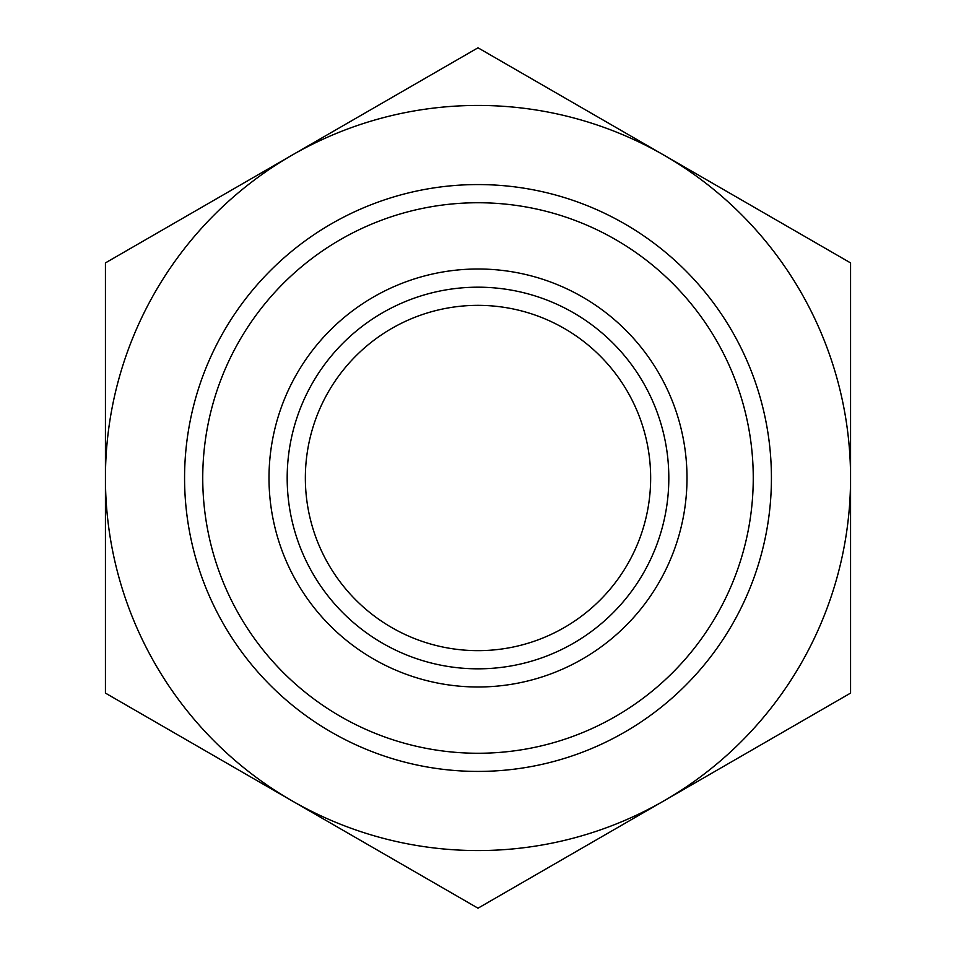 <?xml version="1.0" encoding="UTF-8"?>
<svg xmlns="http://www.w3.org/2000/svg" width="956" height="956" viewBox="0 0 956 956"><rect width="100%" height="100%" fill="white"/><g stroke="black" fill="none" stroke-linecap="round" stroke-linejoin="round"><path stroke-width="1.43" d="M478 753.256A275.256 275.256 0 0 1 239.621 340.372A275.256 275.256 0 0 1 716.379 340.372A275.256 275.256 0 0 1 478 753.256M478 771.42A293.42 293.42 0 0 0 732.117 331.29A293.42 293.42 0 0 0 223.883 331.29A293.42 293.42 0 0 0 478 771.42M664.277 800.65A372.565 372.565 0 0 0 664.277 155.35A372.565 372.565 0 0 0 105.435 478A372.565 372.565 0 0 0 664.277 800.65L478 908.2L105.435 693.1L105.435 262.9L478 47.8L850.565 262.9L850.565 693.1L664.277 800.65M478 686.994A208.994 208.994 0 0 0 658.995 373.497A208.994 208.994 0 0 0 297.005 373.497A208.994 208.994 0 0 0 478 686.994M650.654 478A172.654 172.654 0 0 1 391.673 627.518A172.654 172.654 0 0 1 391.673 328.482A172.654 172.654 0 0 1 650.654 478M478 668.83A190.83 190.83 0 0 0 643.257 382.591A190.83 190.83 0 0 0 312.743 382.591A190.83 190.83 0 0 0 478 668.83"/></g></svg>
